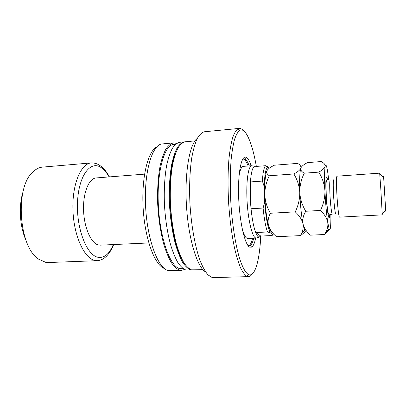 <?xml version="1.0" encoding="UTF-8"?>
<svg xmlns="http://www.w3.org/2000/svg" width="406" height="406" viewBox="0 0 406 406"><rect width="100%" height="100%" fill="white"/><g stroke="black" fill="none" stroke-linecap="round" stroke-linejoin="round"><path stroke-width="0.61" d="M249.238 165.897C248.279 163.324 247.29 161.436 246.269 160.228L244.772 159.03L243.844 158.868L242.519 159.502M255.658 238.104C254.648 243.062 253.329 246.066 251.705 247.122L249.624 247.127C244.864 244.904 239.54 221.899 238.657 197.291C237.718 172.657 241.453 154.843 246.132 157.284L247.67 158.543C248.883 160.02 250.05 162.42 251.167 165.744M247.848 245.371L249.238 245.833L250.142 245.559C251.573 244.671 252.765 242.22 253.72 238.195M242.443 229.877C244.224 235.622 246.016 238.484 247.812 238.464L256.287 238.078L255.318 237.779C251.827 235.734 247.959 218.9 247.026 200.239C246.056 181.568 248.264 166.262 251.603 165.724L243.341 166.358C241.55 166.556 240.129 169.622 239.068 175.539M248.655 245.762C250.238 245.092 251.553 242.585 252.598 238.246M260.748 236.099C259.683 259.713 255.156 276.917 248.873 274.725L248.579 274.608C245.559 272.918 242.372 267.25 239.373 257.805C235.444 244.376 232.278 224.427 230.882 203.32C230.009 187.191 230.095 172.58 231.146 159.492C231.999 151.499 233.13 144.815 234.546 139.451C236.084 134.934 237.779 131.914 239.631 130.392C241.656 129.275 243.717 130.153 245.808 133.026C249.994 139.233 253.511 150.367 256.353 166.424M252.217 274.009C251.045 275.699 249.776 276.572 248.421 276.628L246.96 276.339C244.864 275.055 242.737 272.228 240.575 267.858C238.434 262.611 236.419 255.983 234.521 247.98C231.77 234.815 229.811 219.976 228.654 203.462C227.761 186.927 227.867 171.956 228.974 158.558C229.867 150.382 231.05 143.557 232.526 138.081C234.13 133.478 235.891 130.407 237.814 128.875L239.225 128.408C240.58 128.301 241.94 129.006 243.316 130.539M248.421 276.628L213.434 277.602L212.003 277.44L207.968 274.872C205.218 271.634 202.553 266.788 199.975 260.337C194.956 246.224 191.16 224.985 189.901 202.833C189.221 185.928 189.835 170.936 191.749 157.853C193.205 149.976 195.002 143.592 197.133 138.71C199.402 134.767 201.823 132.452 204.391 131.767L239.225 128.408M205.588 271.929C197.306 267.529 188.526 239.301 186.491 206.075C184.405 172.855 189.627 143.76 197.306 138.365M202.944 269.716L191.48 269.828C188.836 268.731 186.192 266.194 183.553 262.22C180.969 257.434 178.589 251.39 176.417 244.092C173.321 232.1 171.332 218.717 170.449 203.954C169.921 189.237 170.637 176.163 172.596 164.745C174.078 157.853 175.879 152.255 178.006 147.951C180.264 144.47 182.659 142.42 185.197 141.795L194.956 140.892M182.03 259.429C169.541 238.941 165.607 175.559 175.473 153.681M192.688 270.02L190.546 269.858C187.892 268.762 185.237 266.229 182.583 262.256C179.99 257.47 177.605 251.431 175.422 244.138C172.317 232.151 170.322 218.778 169.444 204.02C168.916 189.308 169.642 176.245 171.611 164.826C173.098 157.934 174.91 152.341 177.046 148.038C179.315 144.556 181.726 142.506 184.273 141.877L184.74 141.856M192.226 270.056L185.887 270.005C183.177 268.914 180.467 266.387 177.762 262.428C175.118 257.653 172.687 251.634 170.469 244.356C167.313 232.399 165.298 219.057 164.42 204.335C163.907 189.663 164.663 176.625 166.693 165.227C168.226 158.35 170.084 152.763 172.276 148.469C174.6 144.988 177.067 142.932 179.67 142.303L184.273 141.877M183.213 268.721L179.685 268.579C170.17 266.722 159.837 238.119 158.335 204.715C156.741 171.307 164.435 144.734 173.748 144.475L175.493 144.313M184.527 269.498L181.452 270.396L179.685 270.203C176.894 269.117 174.113 266.6 171.342 262.657C168.627 257.901 166.14 251.898 163.872 244.651C160.654 232.734 158.604 219.438 157.731 204.761C157.234 190.13 158.035 177.133 160.147 165.765C161.735 158.903 163.659 153.331 165.922 149.038C168.317 145.561 170.86 143.506 173.54 142.871L176.706 143.379M181.452 270.396L168.378 270.558C158.238 268.772 147.261 240.25 145.597 206.436C143.836 172.626 151.91 145.094 161.827 143.978L173.54 142.871M164.379 268.498C154.899 265.357 145.054 239.499 143.181 208.76C141.237 178.031 147.814 151.149 156.833 146.865M248.117 165.983C246.543 161.801 244.93 159.477 243.27 159.01M255.709 166.475L265.641 165.699L268.305 166.917L269.274 168.216M260.784 236.059L255.709 232.542C256.597 234.795 257.48 236.216 258.358 236.81L259.094 237.104L260.784 236.059L272.106 235.531L272.786 234.719L270.183 232.689L267.478 231.978C265.605 226.609 264.144 218.626 263.093 208.039L264.671 202.102L264.255 186.714L262.377 181.076C262.9 172.469 263.961 167.363 265.575 165.755L265.641 165.699M267.478 231.978L255.709 232.542C253.679 227.208 252.126 219.276 251.045 208.75L263.093 208.039M262.377 181.076L250.431 181.929C249.929 190.125 250.132 199.062 251.045 208.75L250.431 181.929C251.07 173.23 252.299 168.12 254.12 166.597M148.814 242.955L100.302 245.158L98.272 244.935C90.969 243.199 84.042 227.467 83.555 210.029C82.991 192.581 88.96 178.295 96.131 177.945L144.546 174.133M45.705 262.342L38.687 259.19C18.519 246.939 14.753 186.288 33.256 171.636C36.185 168.901 39.275 167.394 42.534 167.115L91.391 162.897C80.921 163.405 71.969 184.375 72.943 210.217C73.806 236.059 84.397 258.627 95.06 260.469L97.455 260.677L48.451 262.53L45.705 262.342M25.999 240.311C19.782 226.751 18.509 206.162 23 191.936M257.181 237.718L256.287 238.078M268.305 166.917L267.387 167.282C265.56 169.292 264.514 175.768 264.255 186.714M264.671 202.102C265.788 216.88 267.625 227.076 270.183 232.689M272.786 234.719L273.578 233.876M330.23 180.086L333.707 179.843C333.179 180.437 333.103 184.994 333.473 193.52C333.955 203.787 335.183 214.297 335.818 213.911L332.341 214.104C331.651 214.49 330.377 204 329.911 193.748C329.55 185.232 329.657 180.68 330.23 180.086L327.277 179.762C326.881 179.625 326.566 180.127 326.328 181.274C326.033 182.238 325.998 186.293 326.211 193.439C326.622 201.711 327.231 207.989 328.038 212.277C328.515 214.256 328.982 215.094 329.449 214.789L332.341 214.104M336.97 176.184C336.396 176.879 336.341 182.35 336.797 192.601C337.396 204.979 338.817 217.611 339.507 217.139L382.259 214.875L380.869 189.785L379.671 173.149L336.97 176.184M383.492 177.143C383.472 176.087 383.523 176.128 383.645 177.265L385.695 210.298C385.715 211.44 385.67 211.49 385.558 210.44M301.46 166.967L300.953 167.384C300.831 165.856 299.709 164.526 297.583 163.395L274.309 165.212L271.68 166.627C269.295 167.993 267.727 169.353 266.975 170.713C266.229 172.57 267.011 174.25 269.32 175.757L293.868 173.956C297.324 179.599 299.293 185.765 299.77 192.454C299.811 199.179 298.303 205.649 295.253 211.856L270.396 213.262C267.031 207.491 265.164 201.31 264.783 194.728C264.813 188.12 266.326 181.797 269.32 175.757M300.953 167.384L300.816 168.145C300.029 170.018 297.715 171.951 293.868 173.956M295.253 211.856C299.334 215.556 301.907 219.519 302.972 223.747C303.576 227.482 302.917 231.039 300.988 234.424L300.318 235.627L276.486 236.713C272.512 233.369 269.853 229.629 268.513 225.503C267.584 221.387 268.214 217.306 270.396 213.262M300.318 235.627C302.947 233.886 304.86 232.13 306.068 230.359M301.079 167.485L300.816 168.145C299.714 172.002 299.364 180.102 299.77 192.454C300.313 205.086 301.384 215.515 302.972 223.747C303.658 227.071 304.322 229.223 304.967 230.207L300.988 234.424M267.544 169.845L266.975 170.713C265.28 174.555 264.55 182.563 264.783 194.728C265.209 207.167 266.453 217.423 268.513 225.503C269.782 230.106 271.03 232.389 272.248 232.354M328.728 180L327.952 173.758C326.855 166.242 325.947 163.628 325.221 165.922L325.135 166.298C324.577 168.175 322.45 170.114 318.756 172.124C322.328 177.813 324.389 184.04 324.932 190.82C325.023 197.61 323.536 204.147 320.456 210.435C324.435 214.185 326.866 218.2 327.749 222.488C328.17 225.883 327.505 229.151 325.764 232.288L324.455 234.526L310.392 235.165C306.535 231.76 304.064 227.954 302.972 223.747C302.308 219.555 303.241 215.393 305.769 211.267C302.237 205.426 300.237 199.153 299.77 192.454C299.729 185.755 301.222 179.33 304.251 173.189C301.546 171.687 300.399 170.007 300.816 168.145C301.465 166.551 303.201 164.968 306.033 163.395L307.418 162.623L321.146 161.552C323.699 162.765 325.044 164.212 325.181 165.892L325.135 166.298C324.47 170.165 324.404 178.335 324.932 190.82C325.561 203.589 326.505 214.145 327.749 222.488L329.119 228.776C329.713 230.232 330.169 229.75 330.489 227.319C330.819 224.594 330.946 220.275 330.86 214.373M324.455 234.526L329.621 229.583M320.456 210.435L305.769 211.267M318.756 172.124L304.251 173.189M113.289 244.569C109.417 253.994 104.306 258.226 97.968 257.267C86.996 255.359 76.531 229.41 77.47 203.162C78.262 176.884 89.706 160.781 100.201 167.003C103.479 168.845 106.443 172.149 109.092 176.925M329.677 214.754C329.23 224.112 326.784 210.328 326.043 193.286C325.379 179.599 326.241 172.646 327.51 179.767M250.142 245.559L251.705 247.122M239.631 130.392L237.814 128.875M248.579 274.608L246.96 276.339M244.772 159.03L246.132 157.284M254.704 166.313L251.603 165.724M109.432 176.899C106.382 171.337 103.175 167.536 99.815 165.481C97.602 163.791 94.796 162.928 91.391 162.897M113.629 244.554C111.635 250.573 106.616 256.556 105.22 257.302C103.134 259.195 100.546 260.322 97.455 260.677M259.094 237.104L256.09 238.073M267.387 167.282L265.575 165.755M383.645 177.265L379.788 174.184M329.119 228.776L325.759 232.288M385.695 210.298L382.244 213.835"/></g></svg>
